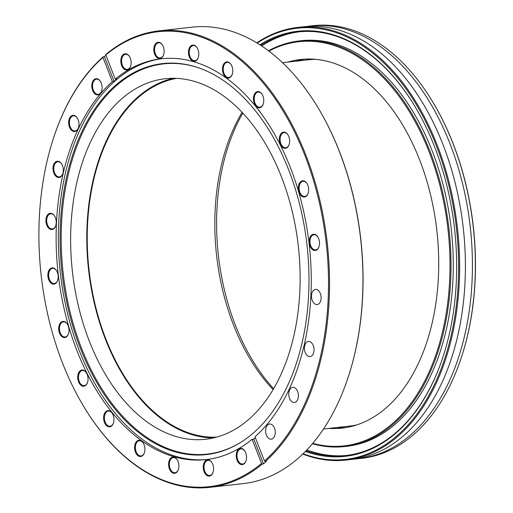 <?xml version="1.0" encoding="UTF-8"?>
<svg xmlns="http://www.w3.org/2000/svg" width="513" height="513" viewBox="0 0 513 513"><rect width="100%" height="100%" fill="white"/><g stroke="black" fill="none" stroke-linecap="round" stroke-linejoin="round"><path stroke-width="0.77" d="M216.659 437.121A180.672 113.206 83.6 0 1 98.567 317.585A180.672 113.206 83.6 0 1 176.562 78.361M273.089 389.547A180.672 113.206 83.6 0 1 226.137 303.33A180.672 113.206 83.6 0 1 242.104 112.309M356.612 424.956A184.295 115.483 83.6 0 1 349.571 426.091L323.485 429.009M282.548 62.695L308.634 59.777A184.295 115.483 83.6 0 1 315.751 59.335M346.115 460.065L351.873 459.424A217.672 136.394 -96.4 0 0 394.106 443.11A217.672 136.394 -96.4 0 0 457.513 192.959A217.672 136.394 -96.4 0 0 303.523 26.766L297.764 27.407A217.672 136.394 83.6 0 1 451.754 193.606A217.672 136.394 83.6 0 1 388.347 443.758A217.672 136.394 83.6 0 1 346.115 460.065A217.672 136.394 83.6 0 1 302.753 454.043M273.609 388.662A182.301 114.232 83.6 0 1 242.809 113.059M328.846 428.413A185.475 116.22 -96.4 0 0 341.979 428.131A185.475 116.22 -96.4 0 0 377.959 414.235A185.475 116.22 -96.4 0 0 431.991 201.083A185.475 116.22 -96.4 0 0 300.778 59.47A185.475 116.22 -96.4 0 0 287.908 62.092M336.573 427.547A185.475 116.22 -96.4 0 0 345.826 427.592M259.899 44.785A213.863 134.008 83.6 0 1 414.337 105.454A213.863 134.008 83.6 0 1 442.578 358.209A213.863 134.008 83.6 0 1 386.622 440.321A213.863 134.008 83.6 0 1 305.35 451.478M306.062 450.741A213.139 133.553 -96.4 0 0 345.608 455.557A213.139 133.553 -96.4 0 0 386.962 439.59A213.139 133.553 -96.4 0 0 442.655 357.984M312.75 443.335A203.347 127.416 -96.4 0 0 383.41 430.651A203.347 127.416 -96.4 0 0 436.537 173.368A203.347 127.416 -96.4 0 0 268.915 51.095M268.491 50.774A204.071 127.872 83.6 0 1 299.278 40.931A204.071 127.872 83.6 0 1 443.642 196.736A204.071 127.872 83.6 0 1 384.192 431.253A204.071 127.872 83.6 0 1 344.601 446.547A204.071 127.872 83.6 0 1 312.404 443.739M303.087 453.723A216.948 135.939 -96.4 0 0 387.559 443.155A216.948 135.939 -96.4 0 0 442.142 161.954A216.948 135.939 -96.4 0 0 257.193 43.092M256.801 42.848A217.672 136.394 83.6 0 1 297.764 27.407M432.286 101.17L432.536 101.574A216.948 135.939 83.6 0 1 461.187 357.978L461.04 358.427A217.672 136.394 -96.4 0 0 432.286 101.17A217.672 136.394 -96.4 0 0 313.501 25.65L310.551 25.977A217.672 136.394 -96.4 0 0 307.043 26.445M355.381 458.955A217.672 136.394 -96.4 0 0 358.901 458.635L361.851 458.308A217.672 136.394 -96.4 0 0 404.077 442.001A217.672 136.394 -96.4 0 0 461.04 358.427M358.901 458.635A217.672 136.394 -96.4 0 0 401.128 442.328A217.672 136.394 -96.4 0 0 464.541 192.176A217.672 136.394 -96.4 0 0 310.551 25.977M306.825 449.952A213.139 133.553 -96.4 0 0 346.737 455.422M344.601 446.547L346.852 446.291A204.071 127.872 -96.4 0 0 386.443 431.003A204.071 127.872 -96.4 0 0 445.887 196.485A204.071 127.872 -96.4 0 0 301.522 40.681L299.278 40.931M299.393 31.8A213.139 133.553 -96.4 0 0 261.675 45.946M414.459 105.659A213.139 133.553 -96.4 0 0 298.271 31.915A213.139 133.553 -96.4 0 0 260.758 45.343M304.651 59.142A185.475 116.22 -96.4 0 0 295.635 61.233M317.509 106.832L317.759 107.243A228.92 143.441 83.6 0 1 347.987 377.792L347.84 378.241A229.644 143.897 -96.4 0 0 317.509 106.832A229.644 143.897 -96.4 0 0 192.189 27.163L158.748 30.895A229.644 143.897 83.6 0 1 318.939 196.466A229.644 143.897 83.6 0 1 265.259 461.533L266.382 461.405A229.644 143.897 -96.4 0 1 263.502 463.874L262.374 464.002A229.644 143.897 83.6 0 1 247.279 474.647A229.644 143.897 83.6 0 1 209.759 487.35A229.644 143.897 83.6 0 1 84.44 407.675L84.196 407.271A228.92 143.441 -96.4 0 0 261.566 463.419L262.374 464.002M209.759 487.35L243.2 483.612A229.644 143.897 -96.4 0 0 280.714 470.908A229.644 143.897 -96.4 0 0 347.84 378.241M265.259 461.533L264.445 460.95A228.92 143.441 -96.4 0 0 309.345 167.533A228.92 143.441 -96.4 0 0 120.869 44.349A228.92 143.441 -96.4 0 0 105.825 54.949L106.133 54.243A229.644 143.897 83.6 0 1 121.235 43.605A229.644 143.897 83.6 0 1 158.748 30.895M99.195 94.456A8.163 5.117 83.6 0 1 92.302 89.518A8.163 5.117 83.6 0 1 94.713 79.13A8.163 5.117 83.6 0 1 100.497 81.516A8.163 5.117 83.6 0 1 101.58 91.16A8.163 5.117 83.6 0 1 99.195 94.456M100.593 81.67A7.618 4.771 -96.4 0 0 96.527 79.175A7.618 4.771 -96.4 0 0 95.283 79.598A7.618 4.771 -96.4 0 0 92.789 88.3A7.618 4.771 -96.4 0 0 98.22 94.315A7.618 4.771 -96.4 0 0 99.464 93.898A7.618 4.771 -96.4 0 0 101.632 90.987M128.237 69.544A8.163 5.117 83.6 0 1 121.344 64.606A8.163 5.117 83.6 0 1 123.755 54.218A8.163 5.117 83.6 0 1 129.545 56.597A8.163 5.117 83.6 0 1 130.623 66.248A8.163 5.117 83.6 0 1 128.237 69.544M129.635 56.757A7.618 4.771 -96.4 0 0 125.57 54.263A7.618 4.771 -96.4 0 0 124.326 54.686A7.618 4.771 -96.4 0 0 121.831 63.388A7.618 4.771 -96.4 0 0 127.262 69.402A7.618 4.771 -96.4 0 0 128.506 68.986A7.618 4.771 -96.4 0 0 130.68 66.074M195.876 60.835A8.163 5.117 83.6 0 1 188.983 55.904A8.163 5.117 83.6 0 1 191.394 45.516A8.163 5.117 83.6 0 1 197.184 47.895A8.163 5.117 83.6 0 1 198.262 57.539A8.163 5.117 83.6 0 1 195.876 60.835M197.281 48.049A7.618 4.771 -96.4 0 0 193.215 45.554A7.618 4.771 -96.4 0 0 191.965 45.978A7.618 4.771 -96.4 0 0 189.47 54.679A7.618 4.771 -96.4 0 0 194.902 60.701A7.618 4.771 -96.4 0 0 196.152 60.277A7.618 4.771 -96.4 0 0 198.319 57.366M161.217 58.072A8.163 5.117 83.6 0 1 154.323 53.14A8.163 5.117 83.6 0 1 156.734 42.752A8.163 5.117 83.6 0 1 162.525 45.131A8.163 5.117 83.6 0 1 163.602 54.782A8.163 5.117 83.6 0 1 161.217 58.072M162.615 45.291A7.618 4.771 -96.4 0 0 158.549 42.797A7.618 4.771 -96.4 0 0 157.305 43.214A7.618 4.771 -96.4 0 0 154.811 51.922A7.618 4.771 -96.4 0 0 160.242 57.937A7.618 4.771 -96.4 0 0 161.486 57.514A7.618 4.771 -96.4 0 0 163.66 54.609M229.862 77.636A8.163 5.117 83.6 0 1 222.969 72.705A8.163 5.117 83.6 0 1 225.38 62.317A8.163 5.117 83.6 0 1 231.171 64.696A8.163 5.117 83.6 0 1 232.248 74.34A8.163 5.117 83.6 0 1 229.862 77.636M231.26 64.85A7.618 4.771 -96.4 0 0 227.195 62.355A7.618 4.771 -96.4 0 0 225.951 62.778A7.618 4.771 -96.4 0 0 223.456 71.48A7.618 4.771 -96.4 0 0 228.888 77.501A7.618 4.771 -96.4 0 0 230.132 77.078A7.618 4.771 -96.4 0 0 232.306 74.167M260.854 107.332A8.163 5.117 83.6 0 1 253.961 102.401A8.163 5.117 83.6 0 1 256.372 92.007A8.163 5.117 83.6 0 1 262.162 94.392A8.163 5.117 83.6 0 1 263.24 104.036A8.163 5.117 83.6 0 1 260.854 107.332M262.252 94.546A7.618 4.771 -96.4 0 0 258.186 92.051A7.618 4.771 -96.4 0 0 256.942 92.475A7.618 4.771 -96.4 0 0 254.448 101.176A7.618 4.771 -96.4 0 0 259.879 107.191A7.618 4.771 -96.4 0 0 261.123 106.775A7.618 4.771 -96.4 0 0 263.291 103.863M286.735 147.898A8.163 5.117 83.6 0 1 279.841 142.967A8.163 5.117 83.6 0 1 282.259 132.572A8.163 5.117 83.6 0 1 288.043 134.957A8.163 5.117 83.6 0 1 289.12 144.602A8.163 5.117 83.6 0 1 286.735 147.898M288.139 135.111A7.618 4.771 -96.4 0 0 284.074 132.617A7.618 4.771 -96.4 0 0 282.83 133.04A7.618 4.771 -96.4 0 0 280.335 141.742A7.618 4.771 -96.4 0 0 285.767 147.757A7.618 4.771 -96.4 0 0 287.011 147.34A7.618 4.771 -96.4 0 0 289.178 144.429M305.754 196.569A8.163 5.117 83.6 0 1 298.861 191.638A8.163 5.117 83.6 0 1 301.272 181.249A8.163 5.117 83.6 0 1 307.063 183.628A8.163 5.117 83.6 0 1 308.14 193.273A8.163 5.117 83.6 0 1 305.754 196.569M307.152 183.782A7.618 4.771 -96.4 0 0 303.087 181.288A7.618 4.771 -96.4 0 0 301.843 181.711A7.618 4.771 -96.4 0 0 299.348 190.413A7.618 4.771 -96.4 0 0 304.78 196.434A7.618 4.771 -96.4 0 0 306.024 196.011A7.618 4.771 -96.4 0 0 308.198 193.1M316.604 250.03A8.163 5.117 83.6 0 1 309.711 245.099A8.163 5.117 83.6 0 1 312.122 234.71A8.163 5.117 83.6 0 1 317.913 237.089A8.163 5.117 83.6 0 1 318.99 246.734A8.163 5.117 83.6 0 1 316.604 250.03M318.002 237.243A7.618 4.771 -96.4 0 0 313.937 234.749A7.618 4.771 -96.4 0 0 312.693 235.172A7.618 4.771 -96.4 0 0 310.198 243.874A7.618 4.771 -96.4 0 0 315.63 249.895A7.618 4.771 -96.4 0 0 316.874 249.472A7.618 4.771 -96.4 0 0 319.048 246.561M243.63 464.156A8.163 5.117 83.6 0 1 236.737 459.218A8.163 5.117 83.6 0 1 239.148 448.83A8.163 5.117 83.6 0 1 244.938 451.209A8.163 5.117 83.6 0 1 246.016 460.86A8.163 5.117 83.6 0 1 243.63 464.156M245.028 451.369A7.618 4.771 -96.4 0 0 240.963 448.875A7.618 4.771 -96.4 0 0 239.718 449.298A7.618 4.771 -96.4 0 0 237.224 458A7.618 4.771 -96.4 0 0 242.655 464.015A7.618 4.771 -96.4 0 0 243.899 463.598A7.618 4.771 -96.4 0 0 246.073 460.687M210.651 475.622A8.163 5.117 83.6 0 1 203.757 470.69A8.163 5.117 83.6 0 1 206.175 460.296A8.163 5.117 83.6 0 1 211.959 462.681A8.163 5.117 83.6 0 1 213.036 472.326A8.163 5.117 83.6 0 1 210.651 475.622M212.055 462.835A7.618 4.771 -96.4 0 0 207.989 460.341A7.618 4.771 -96.4 0 0 206.745 460.764A7.618 4.771 -96.4 0 0 204.251 469.466A7.618 4.771 -96.4 0 0 209.682 475.48A7.618 4.771 -96.4 0 0 210.926 475.064A7.618 4.771 -96.4 0 0 213.094 472.152M175.991 472.858A8.163 5.117 83.6 0 1 169.098 467.927A8.163 5.117 83.6 0 1 171.509 457.538A8.163 5.117 83.6 0 1 177.299 459.917A8.163 5.117 83.6 0 1 178.377 469.562A8.163 5.117 83.6 0 1 175.991 472.858M177.389 460.071A7.618 4.771 -96.4 0 0 173.323 457.577A7.618 4.771 -96.4 0 0 172.079 458A7.618 4.771 -96.4 0 0 169.585 466.702A7.618 4.771 -96.4 0 0 175.016 472.723A7.618 4.771 -96.4 0 0 176.26 472.3A7.618 4.771 -96.4 0 0 178.434 469.389M142.005 456.057A8.163 5.117 83.6 0 1 135.111 451.126A8.163 5.117 83.6 0 1 137.529 440.738A8.163 5.117 83.6 0 1 143.313 443.117A8.163 5.117 83.6 0 1 144.39 452.767A8.163 5.117 83.6 0 1 142.005 456.057M143.409 443.277A7.618 4.771 -96.4 0 0 139.344 440.776A7.618 4.771 -96.4 0 0 138.1 441.199A7.618 4.771 -96.4 0 0 135.605 449.901A7.618 4.771 -96.4 0 0 141.037 455.922A7.618 4.771 -96.4 0 0 142.281 455.499A7.618 4.771 -96.4 0 0 144.448 452.588M111.013 426.361A8.163 5.117 83.6 0 1 104.126 421.43A8.163 5.117 83.6 0 1 106.537 411.041A8.163 5.117 83.6 0 1 112.321 413.42A8.163 5.117 83.6 0 1 113.399 423.071A8.163 5.117 83.6 0 1 111.013 426.361M112.418 413.581A7.618 4.771 -96.4 0 0 108.352 411.086A7.618 4.771 -96.4 0 0 107.108 411.503A7.618 4.771 -96.4 0 0 104.614 420.211A7.618 4.771 -96.4 0 0 110.045 426.226A7.618 4.771 -96.4 0 0 111.289 425.803A7.618 4.771 -96.4 0 0 113.456 422.898M85.132 385.795A8.163 5.117 83.6 0 1 78.239 380.864A8.163 5.117 83.6 0 1 80.65 370.476A8.163 5.117 83.6 0 1 86.441 372.855A8.163 5.117 83.6 0 1 87.518 382.506A8.163 5.117 83.6 0 1 85.132 385.795M86.53 373.015A7.618 4.771 -96.4 0 0 82.465 370.521A7.618 4.771 -96.4 0 0 81.221 370.937A7.618 4.771 -96.4 0 0 78.726 379.646A7.618 4.771 -96.4 0 0 84.158 385.661A7.618 4.771 -96.4 0 0 85.402 385.237A7.618 4.771 -96.4 0 0 87.569 382.332M66.113 337.124A8.163 5.117 83.6 0 1 59.219 332.193A8.163 5.117 83.6 0 1 61.637 321.805A8.163 5.117 83.6 0 1 67.421 324.184A8.163 5.117 83.6 0 1 68.498 333.835A8.163 5.117 83.6 0 1 66.113 337.124M67.517 324.344A7.618 4.771 -96.4 0 0 63.452 321.85A7.618 4.771 -96.4 0 0 62.208 322.267A7.618 4.771 -96.4 0 0 59.713 330.968A7.618 4.771 -96.4 0 0 65.145 336.99A7.618 4.771 -96.4 0 0 66.389 336.566A7.618 4.771 -96.4 0 0 68.556 333.662M55.263 283.663A8.163 5.117 83.6 0 1 48.369 278.732A8.163 5.117 83.6 0 1 50.787 268.344A8.163 5.117 83.6 0 1 56.571 270.723A8.163 5.117 83.6 0 1 57.648 280.374A8.163 5.117 83.6 0 1 55.263 283.663M56.667 270.883A7.618 4.771 -96.4 0 0 52.602 268.382A7.618 4.771 -96.4 0 0 51.358 268.806A7.618 4.771 -96.4 0 0 48.863 277.507A7.618 4.771 -96.4 0 0 54.295 283.529A7.618 4.771 -96.4 0 0 55.539 283.105A7.618 4.771 -96.4 0 0 57.706 280.201M53.32 229.054A8.163 5.117 83.6 0 1 46.427 224.123A8.163 5.117 83.6 0 1 48.838 213.735A8.163 5.117 83.6 0 1 54.628 216.114A8.163 5.117 83.6 0 1 55.705 225.765A8.163 5.117 83.6 0 1 53.32 229.054M54.718 216.274A7.618 4.771 -96.4 0 0 50.652 213.78A7.618 4.771 -96.4 0 0 49.408 214.197A7.618 4.771 -96.4 0 0 46.914 222.905A7.618 4.771 -96.4 0 0 52.345 228.92A7.618 4.771 -96.4 0 0 53.589 228.497A7.618 4.771 -96.4 0 0 55.763 225.592M60.412 177.023A8.163 5.117 83.6 0 1 53.519 172.092A8.163 5.117 83.6 0 1 55.93 161.704A8.163 5.117 83.6 0 1 61.72 164.083A8.163 5.117 83.6 0 1 62.798 173.734A8.163 5.117 83.6 0 1 60.412 177.023M61.81 164.243A7.618 4.771 -96.4 0 0 57.745 161.749A7.618 4.771 -96.4 0 0 56.501 162.166A7.618 4.771 -96.4 0 0 54.006 170.867A7.618 4.771 -96.4 0 0 59.437 176.889A7.618 4.771 -96.4 0 0 60.681 176.466A7.618 4.771 -96.4 0 0 62.855 173.561M76.059 131.116A8.163 5.117 83.6 0 1 69.165 126.185A8.163 5.117 83.6 0 1 71.576 115.791A8.163 5.117 83.6 0 1 77.367 118.176A8.163 5.117 83.6 0 1 78.444 127.82A8.163 5.117 83.6 0 1 76.059 131.116M77.457 118.33A7.618 4.771 -96.4 0 0 73.391 115.835A7.618 4.771 -96.4 0 0 72.147 116.259A7.618 4.771 -96.4 0 0 69.653 124.96A7.618 4.771 -96.4 0 0 75.084 130.975A7.618 4.771 -96.4 0 0 76.328 130.558A7.618 4.771 -96.4 0 0 78.502 127.647M272.525 438.73A7.618 4.771 83.6 0 1 271.281 439.154A7.618 4.771 83.6 0 1 265.849 433.132A7.618 4.771 83.6 0 1 268.344 424.431A7.618 4.771 83.6 0 1 269.588 424.007A7.618 4.771 83.6 0 1 275.019 430.029A7.618 4.771 83.6 0 1 272.525 438.73M295.661 402.07A7.618 4.771 83.6 0 1 294.417 402.493A7.618 4.771 83.6 0 1 288.986 396.472A7.618 4.771 83.6 0 1 291.48 387.77A7.618 4.771 83.6 0 1 292.724 387.347A7.618 4.771 83.6 0 1 298.156 393.368A7.618 4.771 83.6 0 1 295.661 402.07M311.308 356.157A7.618 4.771 83.6 0 1 310.064 356.58A7.618 4.771 83.6 0 1 304.632 350.559A7.618 4.771 83.6 0 1 307.127 341.857A7.618 4.771 83.6 0 1 308.371 341.434A7.618 4.771 83.6 0 1 313.802 347.455A7.618 4.771 83.6 0 1 311.308 356.157M318.4 304.126A7.618 4.771 83.6 0 1 317.156 304.549A7.618 4.771 83.6 0 1 311.724 298.528A7.618 4.771 83.6 0 1 314.219 289.826A7.618 4.771 83.6 0 1 315.463 289.403A7.618 4.771 83.6 0 1 320.894 295.424A7.618 4.771 83.6 0 1 318.4 304.126M238.526 443.713A196.723 123.267 83.6 0 1 72.416 324.851A196.723 123.267 83.6 0 1 130.546 74.468A196.723 123.267 83.6 0 1 199.493 68.139A196.723 123.267 83.6 0 1 307.043 245.4A196.723 123.267 83.6 0 1 241.277 442.033A196.723 123.267 83.6 0 1 238.526 443.713M241.642 441.802A196.325 123.017 83.6 0 1 239.257 443.251A196.325 123.017 83.6 0 1 73.487 324.626A196.325 123.017 83.6 0 1 131.501 74.744A196.325 123.017 83.6 0 1 199.903 68.287M207.207 459.475A201.667 126.365 83.6 0 1 64.375 299.162A201.667 126.365 83.6 0 1 130.584 69.672A201.667 126.365 83.6 0 1 162.416 58.649M103.254 56.712L102.946 57.424A228.92 143.441 -96.4 0 0 53.961 136.721L54.109 136.272A229.644 143.897 83.6 0 1 103.254 56.712L104.376 56.59L114.072 81.407L112.385 81.593A201.667 126.365 83.6 0 0 65.459 314.366A201.667 126.365 83.6 0 0 206.091 459.603A201.667 126.365 83.6 0 0 239.039 448.445A201.667 126.365 83.6 0 0 252.12 439.25L261.566 463.419M114.072 81.407A201.667 126.365 83.6 0 1 116.951 78.938L115.265 79.124A201.667 126.365 83.6 0 1 128.346 69.922A201.667 126.365 83.6 0 1 161.294 58.764A201.667 126.365 83.6 0 1 301.926 204.001A201.667 126.365 83.6 0 1 254.999 436.781L264.445 460.95M135.599 88.762A181.397 113.662 -96.4 0 0 76.2 295.969A181.397 113.662 -96.4 0 0 205.527 439.269A181.397 113.662 -96.4 0 0 235.159 429.234A181.397 113.662 -96.4 0 0 294.558 222.026A181.397 113.662 -96.4 0 0 165.231 78.726A181.397 113.662 -96.4 0 0 135.599 88.762M173.362 78.284A181.397 113.662 -96.4 0 0 151.758 86.953A181.397 113.662 -96.4 0 0 91.16 287.812A181.397 113.662 -96.4 0 0 213.549 437.91M53.961 136.721A228.92 143.441 -96.4 0 0 84.196 407.271M102.946 57.424L112.385 81.593M105.934 55.237A229.644 143.897 -96.4 0 0 104.376 56.59M115.265 79.124L105.825 54.949M255.371 437.736A201.667 126.365 83.6 0 1 253.807 439.057L263.502 463.874M252.12 439.25L253.807 439.057"/></g></svg>
